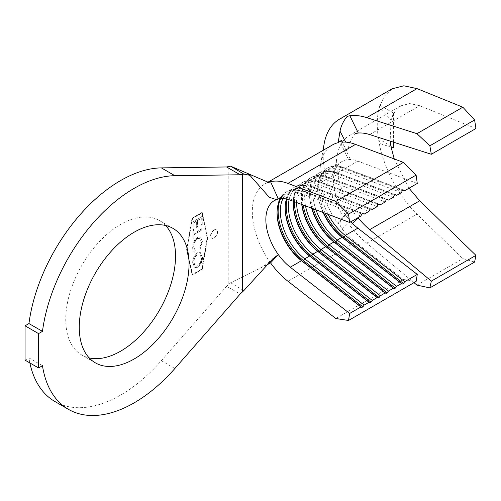 <?xml version="1.0" encoding="UTF-8"?>
<svg xmlns="http://www.w3.org/2000/svg" width="501" height="501" viewBox="0 0 501 501"><rect width="100%" height="100%" fill="white"/><g stroke="black" fill="none" stroke-linecap="round" stroke-linejoin="round"><path stroke-width="0.38" stroke-dasharray="2.5 1.88" d="M213.927 230.034A4.778 2.762 -60 0 1 216.319 229.796A4.778 2.762 -60 0 1 217.052 233.623A4.778 2.762 -60 0 1 213.927 237.837A4.778 2.762 -60 0 1 211.535 238.075A4.778 2.762 -60 0 1 210.802 234.243A4.778 2.762 -60 0 1 213.927 230.034M214.196 230.191A4.778 2.762 -60 0 1 216.589 229.953A4.778 2.762 -60 0 1 217.321 233.779A4.778 2.762 -60 0 1 214.196 237.994A4.778 2.762 -60 0 1 211.81 238.232A4.778 2.762 -60 0 1 211.078 234.399A4.778 2.762 -60 0 1 214.196 230.191M165.618 225.494A77.63 44.821 120 0 0 159.45 220.565A77.63 44.821 120 0 0 120.641 224.41A77.63 44.821 120 0 0 69.927 292.816A77.63 44.821 120 0 0 81.826 355.021A77.63 44.821 120 0 0 89.178 357.902M54.96 401.552A131.356 75.839 120 0 0 120.641 395.051A131.356 75.839 120 0 0 161.353 360.689L226.546 286.334L240.198 293.993M193.837 233.253L193.837 230.166L192.91 230.704L192.91 238.219L193.837 237.681L193.837 234.593L201.978 229.896L201.978 228.556L194.112 233.41L193.837 230.166M197.482 252.755C194.288 255.404 192.685 258.716 192.678 262.693L194.588 267.528L197.438 267.277C200.638 264.609 202.222 261.284 202.21 257.301L200.287 252.529L197.751 252.911C194.557 255.56 192.954 258.873 192.948 262.85L192.678 262.693M186.886 249.548L192.296 218.323L201.759 212.856L207.17 237.837L201.759 269.062L192.296 274.523L186.886 249.548L192.566 218.48L202.028 213.013L207.439 237.994L202.028 269.219L192.566 274.68L187.155 249.705M192.678 247.237C192.616 249.592 193.248 251.226 194.576 252.153L195.121 250.744L193.605 246.667C193.555 243.392 194.839 240.643 197.45 238.413L199.73 238.219L201.277 242.321L199.767 248.064L200.306 248.847L202.21 241.758L200.632 236.979L197.388 237.105C194.169 239.847 192.597 243.223 192.678 247.237L192.948 247.394C192.885 249.749 193.518 251.383 194.845 252.31L194.494 252.109L194.845 252.31L195.121 250.744M201.978 216.476L192.91 221.711L192.91 229.627L193.837 229.089L193.837 222.513L196.63 220.903L196.63 227.479L197.557 226.94L197.557 220.365L201.045 218.355L201.045 224.93L201.978 224.392L202.247 216.632L192.91 221.711M391.118 147.169L379.27 143.374C383.622 167.741 399.873 198.233 417.007 214.159L462.836 258.635L474.604 262.061M409.029 188.213L394.243 158.949M392.139 88.79L384.217 96.324L379.27 107.464L391.118 119.977L394.863 111.541L400.863 105.83L409.718 103.557L419.7 105.692L475.95 128.513M323.045 212.468A41.683 24.067 60 0 1 317.628 189.679A41.683 24.067 60 0 1 326.257 170.597A41.683 24.067 60 0 1 342.039 170.24L401.451 192.584M315.981 209.813A41.683 24.067 60 0 1 321.392 173.402A41.683 24.067 60 0 1 337.173 173.052L395.07 194.826M328.142 214.384A41.683 24.067 60 0 1 329.508 168.718A41.683 24.067 60 0 1 345.283 168.367L403.18 190.142M350.944 221.743A41.683 24.067 60 0 1 345.947 215.587A41.683 24.067 -120 0 1 333.923 174.73A41.683 24.067 -120 0 1 345.947 159.938A41.683 24.067 60 0 1 357.858 161.109L417.27 183.454M311.609 208.165A41.683 24.067 60 0 1 309.518 194.357A41.683 24.067 60 0 1 318.148 175.275A41.683 24.067 60 0 1 333.929 174.924L393.341 197.269M305.516 205.88A41.683 24.067 60 0 1 313.282 178.087A41.683 24.067 60 0 1 329.063 177.736L386.96 199.511M301.752 204.458A41.683 24.067 60 0 1 301.402 199.041A41.683 24.067 60 0 1 310.038 179.959A41.683 24.067 60 0 1 325.813 179.608L385.225 201.953M296.542 202.504A41.683 24.067 60 0 1 305.172 182.771A41.683 24.067 60 0 1 320.947 182.42L378.844 204.195M293.367 201.308A41.683 24.067 60 0 1 301.921 184.644A41.683 24.067 60 0 1 317.703 184.293L377.115 206.637M289.09 199.73A41.683 24.067 60 0 1 297.055 187.455A41.683 24.067 60 0 1 312.837 187.105L370.734 208.879M286.522 199.029A41.683 24.067 60 0 1 293.811 189.328A41.683 24.067 60 0 1 309.593 188.977L369.005 211.322M283.009 198.559A41.683 24.067 60 0 1 288.945 192.14A41.683 24.067 60 0 1 304.727 191.789L362.624 213.558M280.861 198.584A41.683 24.067 60 0 1 285.702 194.012A41.683 24.067 60 0 1 301.477 193.662L360.889 216.006M342.177 229.07L350.143 221.423C347.45 217.334 346.554 214.647 347.462 213.363L341.369 219.306C339.384 222.356 339.653 225.613 342.177 229.07A60.803 35.108 -120 0 0 355.535 242.208L403.411 279.483L416.112 281.443M42.472 365.705L28.952 357.902A131.356 75.839 120 0 0 29.866 362.937M25.05 360.156L28.952 357.902M192.077 218.135L201.978 212.424L207.445 237.681L201.978 269.25L192.077 274.961L186.61 249.705L192.077 218.135L202.247 212.574L207.715 237.831L202.247 269.406L192.346 275.118L186.879 249.861L192.346 218.292M267.064 264.822L230.623 282.739L226.546 286.334M243.818 290.63L230.623 282.739M341.369 219.306L338.162 223.859A60.803 35.108 60 0 1 320.621 164.253A60.803 35.108 60 0 1 332.52 144.902M403.411 279.483L335.814 318.511M351.088 208.021A59.657 34.444 60 0 1 337.361 154.784A59.657 34.444 60 0 1 351.088 134.719M355.447 133.592C351.934 137.794 349.61 142.428 348.489 147.482M338.162 223.859L340.029 219.582L348.489 211.848M342.214 142.096L347.462 152.511M324.053 144.338A78.776 45.485 -120 0 0 342.183 214.628M352.422 223.296L349.886 225.6A78.776 45.485 -120 0 0 366.738 243.185L414.014 282.658M379.958 139.641L379.27 143.374C376.583 129.552 376.583 117.585 379.27 107.464L379.958 105.298L379.958 139.641L393.473 147.444M416.957 285.119L462.836 258.635M393.473 142.171L393.473 113.101L391.118 119.977L390.141 141.107M280.291 199.473A43.211 24.95 60 0 1 287.098 191.438A43.211 24.95 60 0 1 303.456 191.075L362.868 213.42M277.072 212.474A43.211 24.95 60 0 1 277.066 211.842A43.211 24.95 60 0 1 286.015 192.065A43.211 24.95 60 0 1 302.379 191.695L361.785 214.04M287.023 199.141A43.211 24.95 60 0 1 295.208 186.754A43.211 24.95 60 0 1 311.572 186.391L370.984 208.735M285.182 207.796A43.211 24.95 60 0 1 285.182 207.163A43.211 24.95 60 0 1 294.131 187.38A43.211 24.95 60 0 1 310.488 187.017L369.901 209.355M294.375 201.684A43.211 24.95 60 0 1 303.324 182.07A43.211 24.95 60 0 1 319.682 181.706L379.094 204.051M293.298 203.112A43.211 24.95 60 0 1 293.292 202.479A43.211 24.95 60 0 1 302.241 182.696A43.211 24.95 60 0 1 318.598 182.333L378.011 204.671M303.168 204.997A43.211 24.95 60 0 1 311.434 177.385A43.211 24.95 60 0 1 327.792 177.022L387.204 199.367M301.915 204.521A43.211 24.95 60 0 1 301.402 197.795A43.211 24.95 60 0 1 310.351 178.012A43.211 24.95 60 0 1 326.715 177.648L386.127 199.993M313.388 208.836A43.211 24.95 60 0 1 319.544 172.701A43.211 24.95 60 0 1 335.908 172.338L395.32 194.682M311.941 208.291A43.211 24.95 60 0 1 309.518 193.11A43.211 24.95 60 0 1 318.467 173.327A43.211 24.95 60 0 1 334.825 172.964L394.237 195.309M325.193 213.276A43.211 24.95 60 0 1 327.66 168.023A43.211 24.95 60 0 1 344.018 167.653L403.43 189.998M323.514 212.643A43.211 24.95 60 0 1 317.628 188.426A43.211 24.95 60 0 1 326.577 168.643A43.211 24.95 60 0 1 342.935 168.28L402.347 190.624M393.473 113.101L379.958 105.298M192.948 262.85L194.858 267.684L197.438 267.277M197.707 267.434C200.907 264.766 202.498 261.434 202.479 257.458L202.21 257.301M202.479 257.458L200.563 252.686L197.751 252.911M201.546 257.94C201.59 261.184 200.306 263.902 197.707 266.094L195.415 266.275L193.874 262.367C193.874 259.13 195.165 256.424 197.751 254.257L199.993 254.07L201.277 257.783C201.321 261.027 200.037 263.745 197.438 265.937L195.146 266.119L193.605 262.211C193.605 258.973 194.895 256.268 197.482 254.101L199.724 253.913L201.277 257.783M195.39 250.901L193.605 246.667M193.874 246.824C193.831 243.549 195.108 240.793 197.72 238.57L197.45 238.413M197.72 238.57L199.999 238.376L201.277 242.321M201.546 242.478L199.767 248.064M200.037 248.22L200.306 248.847M200.575 249.003L202.21 241.758M202.479 241.914L200.895 237.142L197.388 237.105M197.663 237.261C194.438 240.004 192.872 243.38 192.948 247.394M194.112 230.322L192.91 230.704M193.179 230.855L192.91 238.219M193.179 238.376L193.837 237.681M194.112 237.837L193.837 234.593M194.112 234.75L201.978 229.896M202.247 230.053L201.978 228.556M202.247 228.713L194.112 233.41M193.179 221.868L192.91 229.627M193.179 229.784L193.837 229.089M194.112 229.245L193.837 222.513M194.112 222.669L196.63 220.903M196.899 221.06L196.63 227.479M196.899 227.636L197.557 226.94M197.832 227.097L197.557 220.365M197.832 220.521L201.045 218.355M201.314 218.511L201.045 224.93M201.314 225.087L201.978 224.392M202.247 224.548L202.247 216.632M174.874 368.492L161.353 360.689M357.858 161.109L345.283 168.367L344.018 167.653L342.935 168.28L342.039 170.24L337.173 173.052L335.908 172.338L334.825 172.964L333.929 174.924L329.063 177.736L327.792 177.022L326.715 177.648L325.813 179.608L320.947 182.42L319.682 181.706L318.598 182.333L317.703 184.293L312.837 187.105L311.572 186.391L310.488 187.017L309.593 188.977L304.727 191.789L303.456 191.075L302.379 191.695L301.477 193.662L290.261 200.137M285.702 194.012L274.479 200.488A41.683 24.067 60 0 1 278.349 198.966M350.143 158.949L342.177 142.096M228.8 284.042L228.8 166.658M267.553 182.652A60.803 35.108 -120 0 0 264.916 183.93A60.803 35.108 -120 0 0 270.565 262.887M355.535 242.208L287.937 281.236M366.738 243.185L417.007 214.159M369.688 134.569L419.7 105.692M159.45 220.565L172.97 228.375M326.257 170.597L321.392 173.402M342.077 161.46L329.508 168.718M318.148 175.275L313.282 178.087M310.038 179.959L305.172 182.771M301.921 184.644L297.055 187.455M293.811 189.328L288.945 192.14M81.826 355.021L95.347 362.83M248.458 174.523L257.414 183.429L262.142 189.253M267.083 182.683L264.916 183.93L268.699 182.458M272.857 258.754C268.981 262.612 264.014 266.156 257.965 269.388M333.923 174.73L337.361 154.784M320.621 164.253L323.013 150.388M349.047 135.746L400.863 105.83M340.361 219.1L348.696 211.616M347.594 157.721L340.073 141.808M286.015 192.065L287.098 191.438M277.066 213.094L277.066 211.842M294.131 187.38L295.208 186.754M285.182 208.41L285.182 207.163M302.241 182.696L303.324 182.07M293.292 203.725L293.292 202.479M310.351 178.012L311.434 177.385M301.402 199.041L301.402 197.795M318.467 173.327L319.544 172.701M309.518 194.357L309.518 193.11M326.577 168.643L327.66 168.023M317.628 189.679L317.628 188.426"/><path stroke-width="0.75" d="M134.155 358.985A77.63 44.821 120 0 0 184.869 290.58A77.63 44.821 120 0 0 172.97 228.375A77.63 44.821 120 0 0 134.155 232.214A77.63 44.821 120 0 0 83.442 300.625A77.63 44.821 120 0 0 95.347 362.83A77.63 44.821 120 0 0 134.155 358.985M89.178 357.902A77.63 44.821 120 0 0 120.641 351.176A77.63 44.821 120 0 0 169.319 288.971A77.63 44.821 120 0 0 165.618 225.494M243.818 174.085L240.198 174.768L174.874 175.694A131.356 75.839 120 0 0 42.472 331.361L38.571 333.616L38.571 367.959L42.472 365.705A131.356 75.839 120 0 0 68.48 409.361A131.356 75.839 120 0 0 134.155 402.854A131.356 75.839 120 0 0 174.874 368.492L240.198 293.993L243.818 290.63L272.857 258.754L278.349 254.614A41.683 24.067 60 0 1 274.479 200.488L278.349 198.966A41.683 24.067 60 0 1 290.261 200.137L349.673 222.482L348.508 214.121L335.814 201.421L287.937 183.416A60.803 35.108 -120 0 0 270.565 181.706L268.699 182.458L230.623 166.188L243.818 174.085L249.899 175.319L269.269 197.269L276.583 199.692M414.014 282.658L416.957 285.119L429.858 287.893L474.604 262.061L475.95 255.366L419.7 200.776L409.029 188.213M394.243 158.949L391.118 147.169L393.473 147.444L393.473 142.171M431.33 154.27L429.858 145.804L416.957 133.686L366.738 117.629A78.776 45.485 -120 0 0 349.886 115.75L358.271 133.016A59.657 34.444 60 0 1 369.688 134.569L431.33 154.27L475.95 128.513L474.604 119.971L462.836 107.195L417.007 88.608L403.831 85.79L392.139 88.79L339.484 119.188M348.508 214.121L416.112 175.093L417.27 183.454L404.695 190.712L403.43 189.998L402.347 190.624L401.451 192.584L396.585 195.396L395.32 194.682L394.237 195.309L393.341 197.269L388.475 200.081L387.204 199.367L386.127 199.993L385.225 201.953L380.359 204.765L379.094 204.051L378.011 204.671L377.115 206.637L372.249 209.449L370.984 208.735L369.901 209.355L369.005 211.322L364.139 214.127L362.868 213.42L361.785 214.04L360.889 216.006L349.673 222.482M395.07 194.826L396.585 195.396M403.18 190.142L404.695 190.712M323.045 212.468A41.683 24.067 60 0 0 342.039 237.299L337.173 240.111A41.683 24.067 60 0 1 315.981 209.813M267.064 264.822L270.565 262.887A60.803 35.108 -120 0 0 287.937 281.236L335.814 318.511L348.508 320.477L416.112 281.443L417.27 274.423L357.858 228.168A41.683 24.067 60 0 1 350.944 221.743M357.858 228.168L345.283 235.426A41.683 24.067 60 0 1 328.142 214.384M311.609 208.165A41.683 24.067 60 0 0 333.929 241.983L334.825 242.484L335.908 241.858L337.173 240.111L396.585 286.365L401.451 283.56L342.039 237.299L342.935 237.8L344.018 237.173L345.283 235.426L404.695 281.687L417.27 274.423M386.96 199.511L388.475 200.081M301.752 204.458A41.683 24.067 60 0 0 325.813 246.667L326.715 247.162L327.792 246.542L329.063 244.795L388.475 291.05L393.341 288.244L333.929 241.983L329.063 244.795A41.683 24.067 60 0 1 305.516 205.88M378.844 204.195L380.359 204.765M293.367 201.308A41.683 24.067 60 0 0 293.292 203.725A41.683 24.067 60 0 0 317.703 251.352L318.598 251.846L319.682 251.226L320.947 249.473L380.359 295.734L385.225 292.922L325.813 246.667L320.947 249.473A41.683 24.067 60 0 1 296.542 202.504M370.734 208.879L372.249 209.449M286.522 199.029A41.683 24.067 60 0 0 285.182 208.41A41.683 24.067 60 0 0 309.593 256.03L310.488 256.531L311.572 255.905L312.837 254.157L372.249 300.418L377.115 297.607L317.703 251.352L312.837 254.157A41.683 24.067 60 0 1 289.09 199.73M362.624 213.558L364.139 214.127M280.861 198.584A41.683 24.067 60 0 0 277.066 213.094A41.683 24.067 60 0 0 301.477 260.714L302.379 261.215L303.456 260.589L304.727 258.842L364.139 305.103L369.005 302.291L309.593 256.03L304.727 258.842A41.683 24.067 60 0 1 283.009 198.559M348.508 320.477L349.673 313.457L290.261 267.196A41.683 24.067 60 0 1 278.349 254.614L270.565 262.887M416.112 175.093L403.411 162.393L355.535 144.388A60.803 35.108 -120 0 0 342.177 142.096L340.073 141.808L341.369 140.412L342.214 142.096M29.866 362.937A131.356 75.839 120 0 0 54.96 401.552L68.48 409.361M240.198 174.768L226.546 166.965L161.353 167.885A131.356 75.839 120 0 0 28.952 323.558L25.05 325.807L25.05 360.156L38.571 367.959M42.472 331.361L28.952 323.558M38.571 333.616L25.05 325.807M226.546 166.965L230.623 166.188M278.349 198.966L270.565 181.706A60.803 35.108 -120 0 0 267.553 182.652M267.083 182.683L332.52 144.902A60.803 35.108 60 0 1 338.162 142.679L341.369 140.412M403.411 162.393L335.814 201.421M290.261 267.196L301.477 260.714L360.889 306.975L349.673 313.457M401.451 283.56L402.347 284.054L403.43 283.434L404.695 281.687M393.341 288.244L394.237 288.739L395.32 288.113L396.585 286.365M385.225 292.922L386.127 293.423L387.204 292.797L388.475 291.05M377.115 297.607L378.011 298.108L379.094 297.481L380.359 295.734M369.005 302.291L369.901 302.792L370.984 302.166L372.249 300.418M360.889 306.975L361.785 307.476L362.868 306.85L364.139 305.103M345.696 142.127L340.029 131.174C341.031 125.864 343.417 120.941 347.174 116.407L349.886 115.75M338.162 142.679L340.029 131.174M342.183 117.835A78.776 45.485 -120 0 0 324.053 144.338L323.013 150.388M429.858 287.893L431.33 281.124L369.688 229.646A59.657 34.444 60 0 1 358.271 218.023L352.422 223.296M431.33 281.124L475.95 255.366M358.271 133.016L355.447 133.592M390.141 141.107L391.118 147.169M429.858 145.804L474.604 119.971M416.957 133.686L462.836 107.195M361.785 307.476L302.379 261.215A43.211 24.95 60 0 1 277.072 212.474M362.868 306.85L303.456 260.589A43.211 24.95 60 0 1 280.291 199.473M369.901 302.792L310.488 256.531A43.211 24.95 60 0 1 285.182 207.796M370.984 302.166L311.572 255.905A43.211 24.95 60 0 1 287.023 199.141M378.011 298.108L318.598 251.846A43.211 24.95 60 0 1 293.298 203.112M379.094 297.481L319.682 251.226A43.211 24.95 60 0 1 294.375 201.684M386.127 293.423L326.715 247.162A43.211 24.95 60 0 1 301.915 204.521M387.204 292.797L327.792 246.542A43.211 24.95 60 0 1 303.168 204.997M394.237 288.739L334.825 242.484A43.211 24.95 60 0 1 311.941 208.291M395.32 288.113L335.908 241.858A43.211 24.95 60 0 1 313.388 208.836M402.347 284.054L342.935 237.8A43.211 24.95 60 0 1 323.514 212.643M403.43 283.434L344.018 237.173A43.211 24.95 60 0 1 325.193 213.276M174.874 175.694L161.353 167.885M242.321 291.814L242.321 174.492M355.535 144.388L287.937 183.416M366.738 117.629L417.007 88.608M369.688 229.646L419.7 200.776M249.899 175.319L248.458 174.523"/></g></svg>
